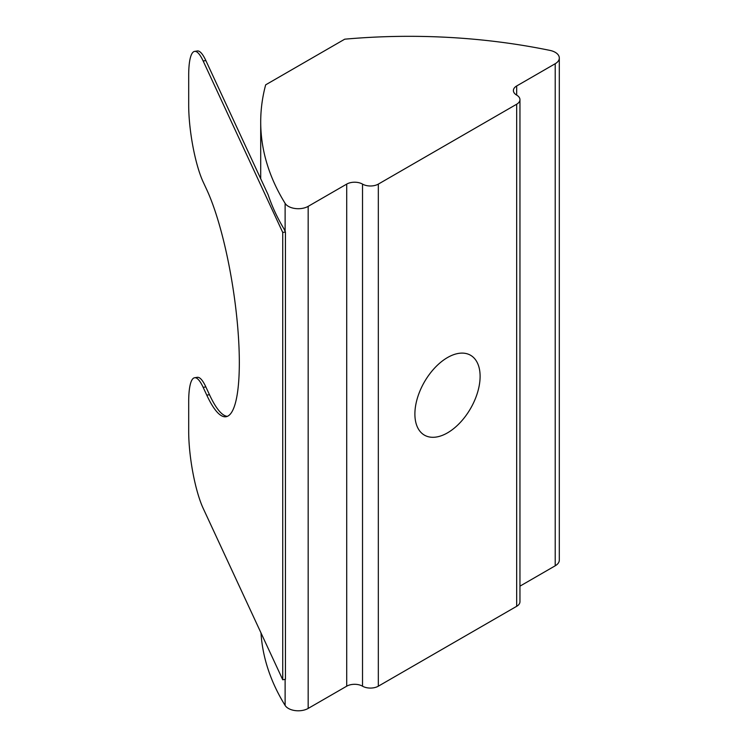 <?xml version="1.0" encoding="UTF-8"?>
<svg xmlns="http://www.w3.org/2000/svg" width="748" height="748" viewBox="0 0 748 748"><rect width="100%" height="100%" fill="white"/><g stroke="black" fill="none" stroke-linecap="round" stroke-linejoin="round"><path stroke-width="1.12" d="M447.5 357.553A46.114 26.629 120 0 0 417.375 398.188A46.114 26.629 120 0 0 424.443 435.149A46.114 26.629 120 0 0 447.5 432.858A46.114 26.629 120 0 0 477.626 392.223A46.114 26.629 120 0 0 470.557 355.263A46.114 26.629 120 0 0 447.5 357.553M282.735 232.45L203.157 60.981A55.904 11.809 -98.8 0 0 194.611 51.388A55.904 11.809 -98.8 0 0 188.692 75.455L188.692 105.122A55.904 11.809 -98.8 0 0 203.157 181.942L206.775 189.73A125.776 26.582 81.2 0 1 237.714 327.194A125.776 26.582 81.2 0 1 226.008 416.73A125.776 26.582 81.2 0 1 206.775 395.131L203.157 387.333A55.904 11.809 -98.8 0 0 194.611 377.74A55.904 11.809 -98.8 0 0 188.692 401.807L188.692 431.474A55.904 11.809 -98.8 0 0 203.157 508.294L282.735 679.754L285.437 679.334L285.437 232.03L282.735 232.45L282.735 679.754M194.611 377.74L197.313 377.319A55.904 11.809 81.2 0 1 205.859 386.922L209.477 394.71A125.776 26.582 -98.8 0 0 227.327 416.356M194.611 51.388L197.313 50.967A55.904 11.809 81.2 0 1 205.859 60.569L268.177 194.835A419.263 242.062 0 0 0 283.95 228.832L285.437 232.03M516.672 95.099A11.183 6.452 180 0 1 513.399 90.536A11.183 6.452 180 0 1 516.672 85.973L555.212 63.72A13.978 8.069 0 0 0 559.308 58.017A13.978 8.069 0 0 0 555.212 52.313A13.978 8.069 0 0 0 550.032 50.415A419.263 242.062 0 0 0 344.725 39.186L265.671 84.833A419.263 242.062 0 0 0 260.706 121.971A419.263 242.062 0 0 0 285.119 203.363A13.978 8.069 0 0 0 308.167 206.355L346.707 184.102A11.183 6.452 180 0 1 362.518 184.102A11.183 6.452 0 0 0 378.329 184.102L516.672 104.224A11.183 6.452 0 0 0 519.954 99.662A11.183 6.452 0 0 0 516.672 95.099L516.672 85.973M519.954 99.662L519.954 601.747A11.183 6.452 180 0 1 516.672 606.31L516.672 104.224M378.329 184.102L378.329 686.187A11.183 6.452 180 0 1 362.518 686.187A11.183 6.452 0 0 0 346.707 686.187L346.707 184.102M378.329 686.187L516.672 606.31M260.987 632.892A419.263 242.062 0 0 0 285.119 705.439A13.978 8.069 0 0 0 308.167 708.431L346.707 686.187M519.954 586.161L555.212 565.797A13.978 8.069 0 0 0 559.308 560.093L559.308 58.017M205.859 386.922L203.157 387.333M205.859 60.569L203.157 60.981M206.775 395.131L209.477 394.71M362.518 686.187L362.518 184.102M308.167 206.355L308.167 708.431M285.119 203.363L285.119 231.347M285.119 679.38L285.119 705.439M555.212 63.72L555.212 565.797M260.706 121.971L260.706 178.744"/></g></svg>
